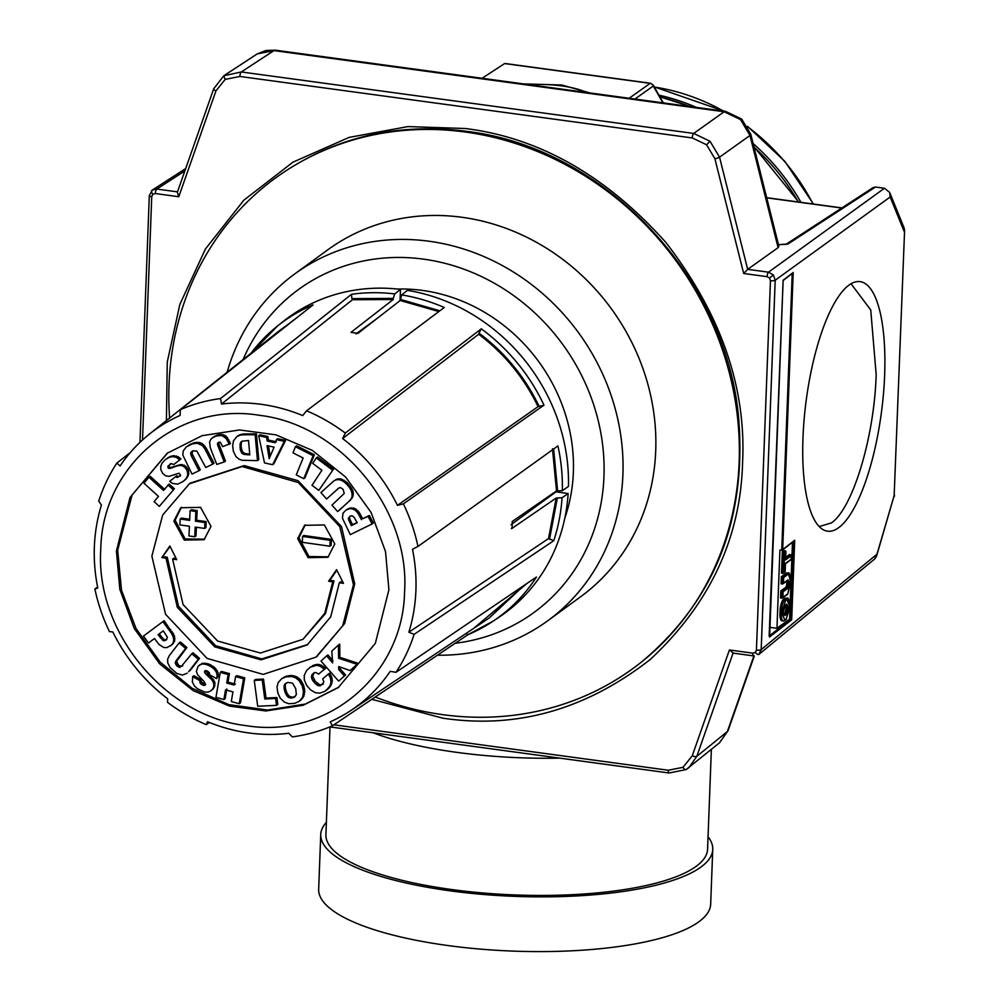 <?xml version="1.0" encoding="UTF-8"?>
<svg xmlns="http://www.w3.org/2000/svg" width="999" height="999" viewBox="0 0 999 999"><rect width="100%" height="100%" fill="white"/><g stroke="black" fill="none" stroke-linecap="round" stroke-linejoin="round"><path stroke-width="1.5" d="M166.408 420.567L167.27 362.025L179.857 304.395L205.432 248.988L243.793 200.237L292.919 162.175L349.101 137.4L407.942 126.586L465.272 128.509C539.235 137.637 606.143 175.662 665.996 242.582C720.803 313.786 746.34 387.113 742.582 462.549C740.609 538.224 709.802 603.896 650.174 659.552C585.889 709.602 516.808 729.158 442.907 718.194L371.84 699.312M802.971 437.999A125.837 38.062 -82.6 0 1 855.119 282.005A125.837 38.062 -82.6 0 1 884.652 374.762A125.837 38.062 -82.6 0 1 822.839 529.495A125.837 38.062 -82.6 0 1 802.971 437.999M819.217 526.585L831.555 522.852C852.884 508.016 874.312 437.287 876.173 374.6L870.741 309.977L851.086 283.816M333.916 724.812L668.306 770.241L682.966 767.332L692.245 755.806L729.407 649.974L733.129 652.946M729.407 649.974L752.821 653.159L755.319 652.459L756.43 650.074L770.441 280.694L769.517 278.034L767.095 276.661L743.681 273.489L714.884 158.691L706.58 144.78L692.282 137.937L239.885 76.461L225.225 79.371L215.946 90.897L178.784 196.728L177.372 192.233L213.711 88.749A3.696 1.324 -160.7 0 1 213.948 88.474L223.801 75.762L241.296 71.965L273.988 50.587L257.255 53.896L223.801 75.774M714.884 158.691A3.696 0.637 -14.1 0 0 719.542 157.168L710.039 141.259L693.706 133.441L241.296 71.965A3.696 1.174 -82.3 0 0 239.885 76.461M743.681 273.489L747.677 269.343L778.109 247.652L749.974 135.477L740.496 119.555L724.138 111.751L273.988 50.587A14.798 4.708 -82.3 0 1 275.349 50.187L265.996 50.487L257.33 53.846A14.798 6.231 -121.1 0 1 257.442 53.784M682.966 767.332A3.696 1.561 58.9 0 0 686.138 769.58A3.696 1.561 58.9 0 0 686.213 769.53L688.973 767.582L696.803 756.355L733.066 653.121M767.095 276.661A3.696 1.174 -82.3 0 1 768.518 272.178L747.677 269.343L719.542 157.168L749.974 135.477A14.798 2.547 -14.1 0 0 750.786 134.291L778.858 246.216L778.109 247.652M904.507 229.795L904.195 228.172L904.17 231.468L890.159 197.003L889.684 192.47L884.527 188.262L875.449 187.038L788.049 243.943L778.521 244.668A3.696 1.174 97.7 0 1 778.858 244.568L785.976 244.343A3.696 3.359 -123.1 0 1 788.049 243.943M692.245 755.806A3.696 1.324 19.3 0 0 696.803 756.355L727.359 731.555A14.798 5.307 19.3 0 0 728.096 730.569L719.542 742.769L727.359 731.555L753.908 655.943M779.158 244.743A3.696 1.174 97.7 0 0 778.858 244.568L778.433 244.518M785.951 244.355L873.089 187.612L875.449 187.038M904.595 230.382L894.155 495.604L904.595 230.369M756.43 650.074A3.696 1.024 2.2 0 0 761.188 649.612L876.598 554.507L874.662 559.015L876.56 556.131L894.155 495.604L876.185 556.93M793.206 272.44L782.692 549.575L794.704 540.272L791.683 619.855L769.58 636.975L769.155 635.988L783.116 280.244L792.232 273.239M791.683 619.855L790.771 619.243L769.667 635.576M794.704 540.272L793.743 541.071M792.219 273.501L781.717 550.374L782.692 549.575L779.919 550.124L776.947 628.296L789.572 619.08L790.758 619.243L793.718 541.346M482.055 78.272L504.62 63.574L650.162 83.354L629.145 98.264M769.979 627.347L776.947 628.296M792.482 542.295L789.572 619.08M663.348 102.909L653.221 85.09A3.696 1.848 150.4 0 1 653.296 86.001A3.696 3.384 -125.4 0 0 650.162 83.354A3.696 1.174 -82.3 0 1 650.499 83.254A3.696 1.174 -82.3 0 1 650.861 83.516M506.181 63.786L504.62 63.574M523.464 83.904L561.788 85.002L590.072 92.957M784.839 598.351L786.225 598.551A9.64 3.072 -82.3 0 1 787.037 598.339L785.651 598.151A9.64 3.072 97.7 0 0 784.839 598.351L783.578 599.275A9.64 3.072 97.7 0 0 780.082 610.464L779.944 614.023A9.64 3.072 97.7 0 0 781.942 620.804L783.341 620.991A9.64 3.072 -82.3 0 1 781.33 614.21L779.944 614.023M785.664 558.541L790.958 554.67L791.233 559.215L785.439 563.448L785.127 571.628L782.891 573.351L781.493 573.164L782.304 551.835L784.065 550.549L785.876 551.723L785.564 559.902L791.37 555.656L789.572 554.482L785.714 557.305M786.7 581.131A3.784 1.211 -82.3 0 1 786.85 582.042L786.775 584.153A3.784 1.211 -82.3 0 1 785.614 587.437L780.818 590.946L780.556 598.026L781.942 598.214L782.916 597.414L781.942 598.214L782.217 591.133L780.818 590.946M781.355 576.71L781.093 583.791L782.479 583.99L783.453 583.179L782.479 583.99L782.754 576.898L781.355 576.71L786.538 572.927L787.936 573.114L782.754 576.898L783.678 577.522L788.561 573.95L787.936 573.114A9.853 3.134 -82.3 0 1 787.949 573.114L786.563 572.927A9.853 3.134 97.7 0 0 786.563 572.927A9.853 3.134 97.7 0 0 786.538 572.927M586.563 92.482A48.614 13.487 2.2 0 0 529.158 84.678M780.082 610.464L782.417 610.576L785.639 600.274L783.578 599.275M782.304 551.835L783.691 552.022L782.891 573.351L783.865 572.552L784.615 552.647L783.691 552.022L785.464 550.736L785.876 551.723L784.615 552.647M786.775 584.153L788.161 584.34A3.784 1.211 -82.3 0 1 787.012 587.624L785.614 587.437M786.85 582.042L788.236 582.23L788.161 584.34L789.11 584.353L787.687 588.423L787.012 587.624L782.217 591.133L783.129 591.758L787.687 588.423M785.639 600.274L786.887 599.35L786.225 598.551L784.964 599.462A9.64 3.072 -82.3 0 0 781.468 610.651L781.33 614.21L782.279 614.098L782.417 610.576M786.887 599.35L789.048 605.119M789.485 605.419L789.347 608.94L786.138 619.255L784.153 620.779A9.64 3.072 -82.3 0 1 783.341 620.991L785.876 619.755L789.397 608.878L789.535 605.344C789.01 599.375 788.174 597.04 787.037 598.339M784.877 620.167L784.153 620.779L784.877 620.167L782.279 614.098M785.564 559.902L785.152 558.916L785.564 559.902M783.678 577.522L783.453 583.179L788.011 579.857L787.274 580.481L788.011 579.857L789.198 582.03L788.236 582.23A3.784 1.211 -82.3 0 0 787.574 580.494M788.561 573.95L790.409 581.106L789.872 583.216M790.321 583.528L787.811 593.843L782.916 597.414L783.129 591.758M783.154 612.512L785.239 605.219L786.65 604.183L788.348 607.205L786.263 614.497L784.852 615.534L782.716 612.162M788.286 608.766L787.337 608.778A4.808 1.536 -82.3 0 1 785.589 613.698A0.737 0.674 53.9 0 1 786.263 614.497M788.348 607.205L786.001 607.18L785.951 608.591L787.337 608.778L787.399 607.367A4.808 1.536 -82.3 0 0 786.425 604.657L784.977 605.719A0.737 0.674 53.9 0 1 784.69 605.831M784.852 615.534A0.737 0.674 -126.1 0 0 784.178 614.722L785.589 613.698L784.203 613.511A4.808 1.536 97.7 0 0 785.951 608.591M786.001 607.18A4.808 1.536 97.7 0 0 785.676 605.207M784.203 613.511L783.403 614.098M169.618 418.019A303.471 275.087 53.9 0 1 275.112 178.284A303.471 275.087 53.9 0 1 466.858 132.243A303.471 275.087 53.9 0 1 725.187 358.266A303.471 275.087 53.9 0 1 633.079 668.431A303.471 275.087 53.9 0 1 441.333 714.46A303.471 275.087 53.9 0 1 375.262 697.015M227.135 372.252A214.648 194.58 53.9 0 1 294.68 273.976A214.648 194.58 53.9 0 1 430.307 241.408A214.648 194.58 53.9 0 1 613.024 401.286A214.648 194.58 53.9 0 1 547.877 620.666A214.648 194.58 53.9 0 1 437.462 655.194M294.68 273.976L327.497 250.012A214.648 194.58 53.9 0 1 463.124 217.445A214.648 194.58 53.9 0 1 645.841 377.31A214.648 194.58 53.9 0 1 580.694 596.703L547.877 620.666M243.094 359.54A199.85 181.156 53.9 0 1 424.637 259.303A199.85 181.156 53.9 0 1 603.471 453.196A199.85 181.156 53.9 0 1 455.194 643.269M556.805 490.959A167.283 151.636 53.9 0 1 556.73 491.933M397.565 289.048A167.283 151.636 53.9 0 1 423.264 290.534A167.283 151.636 53.9 0 1 564.822 518.069M100.787 548.888C102.323 465.684 178.409 401.648 259.465 415.322C340.721 424.712 410.277 509.428 404.558 592.032C403.009 675.224 326.935 739.26 245.866 725.599C164.61 716.208 95.055 631.493 100.787 548.888M403.396 503.858L397.452 505.357A171.154 155.145 -126.1 0 0 342.607 438.549L345.279 433.067L481.293 328.808A182.892 165.784 53.9 0 1 543.98 405.169L403.396 503.858A176.036 159.565 53.9 0 1 417.969 546.453L412.475 549.275A171.154 155.145 53.9 0 1 415.871 591.483A171.154 155.145 53.9 0 1 408.841 632.217L548.538 538.573L556.206 498.014L511.65 528.633M511.326 528.421L512.025 528.521L512.337 521.416L556.518 490.921L562.337 490.671L568.456 486.451A183.192 166.059 53.9 0 0 407.467 290.372L401.623 294.905A182.892 165.784 53.9 0 1 444.268 307.492L306.581 410.789A176.036 159.565 53.9 0 1 345.279 433.067M306.581 410.789L302.697 415.572A171.154 155.145 -126.1 0 0 221.503 404.033L220.542 398.564L351.461 294.318L351.91 298.639L393.281 298.376L394.68 293.918L400.512 289.385L400.025 300.624M251.036 353.234A182.892 165.784 53.9 0 1 277.647 325.886A182.892 165.784 53.9 0 1 313.049 304.907L180.382 409.652A176.036 159.565 53.9 0 1 220.542 398.564M180.382 409.652L180.095 415.459A171.154 155.145 -126.1 0 0 149.575 433.966A171.154 155.145 -126.1 0 0 120.105 465.959L116.821 463.149L130.332 452.51M209.34 722.464L206.256 724.65A176.036 159.565 53.9 0 1 167.545 702.372L167.67 698.763A171.154 155.145 -126.1 0 1 112.825 631.955L109.44 631.593A176.036 159.565 53.9 0 1 94.868 588.985L97.802 588.036A171.154 155.145 -126.1 0 1 94.405 545.829A171.154 155.145 -126.1 0 1 101.436 505.094L98.726 501.111A176.036 159.565 53.9 0 1 116.821 463.149M388.911 589.81L375.337 643.381L338.236 687.612L303.234 705.244L265.834 710.963L229.495 706.093L193.069 690.559L159.678 663.848L134.241 628.458L119.818 589.298L116.421 551.111L130.007 497.527L167.108 453.296L202.098 435.676L239.498 429.957L275.849 434.827L312.275 450.362L345.666 477.072L371.091 512.462L385.527 551.623L388.911 589.81M167.782 452.809L132.093 494.98L117.682 550.187L121.503 590.234L136.064 628.596L160.227 662.175L191.97 688.199L228.783 704.607L267.595 710.039L305.344 704.045L338.873 687.137M190.272 483.129L244.193 465.596L298.027 480.694L341.533 526.623L354.72 583.853L344.68 623.488L316.845 656.493M151.873 556.143L162.65 515.059L189.373 483.791L242.12 466.533L298.239 482.505L339.785 526.635L353.459 584.777L342.682 625.861L315.971 657.13L263.224 674.387L207.093 658.416L165.559 614.285L151.873 556.143M305.244 524.875L298.926 537.749L308.991 556.53L328.509 556.818M334.815 543.943L327.909 557.28L308.104 557.679L297.665 538.673L304.57 525.337L324.375 524.95L334.815 543.943M181.431 507.292L175.112 520.167L185.177 538.936L204.695 539.223M211.001 526.361L204.083 539.697L184.291 540.084L173.851 521.091L180.757 507.754L200.562 507.355L211.001 526.361M511.013 524.7L556.018 491.833A7.405 6.706 -126.1 0 0 555.294 491.758M556.018 491.833L568.144 493.543A183.192 166.059 53.9 0 1 499.238 617.07L493.244 621.078A182.892 165.784 53.9 0 1 467.882 634.74L332.455 725.798A176.036 159.565 53.9 0 1 292.282 736.875L288.773 733.278A171.154 155.145 53.9 0 1 207.567 721.74L206.256 724.65M250.974 353.284L277.647 325.886L283.291 321.403A183.192 166.059 53.9 0 1 400.512 289.385M568.144 493.543L562.037 497.764L556.206 498.014M562.037 497.764A182.892 165.784 53.9 0 1 553.758 540.709L414.11 634.34A176.036 159.565 53.9 0 1 396.016 672.29L536.451 577.022A182.892 165.784 53.9 0 1 493.244 621.078L467.769 634.79L466.283 633.316M94.868 588.985L97.59 586.975M401.623 294.905L400.187 300.499L357.942 333.354L350.986 332.367L393.231 299.513L393.281 298.376M417.969 546.453L557.917 445.916A182.892 165.784 53.9 0 1 562.337 490.671M556.518 490.921L552.472 448.701M332.455 725.798L330.182 721.852A171.154 155.145 -126.1 0 0 351.311 710.202A171.154 155.145 -126.1 0 0 390.172 671.353L396.016 672.29M414.11 634.34L408.841 632.217M553.758 540.709L548.538 538.573M221.503 404.033L352.447 299.737L351.91 298.639M438.848 311.563L400.187 300.499M393.231 299.513L352.447 299.737M543.98 405.169L538.086 406.63L397.452 505.357M481.293 328.808L478.996 333.142C504.97 352.622 525.049 377.073 539.21 406.493M342.607 438.549L478.658 334.24L478.996 333.142M351.311 710.202L489.26 617.956L523.938 585.514M290.984 322.327L279.42 330.644L149.575 433.966M538.086 406.63C524.075 377.622 504.27 353.496 478.658 334.24M258.704 435.726L264.51 462.924L272.602 464.697L284.34 441.321L276.461 439.61L275.112 442.732L267.17 441.009L266.621 437.45L258.704 435.726L259.965 434.802L267.882 436.526L268.431 440.084L276.373 441.808M276.461 439.61L277.722 438.686L285.602 440.409L273.863 463.786L272.602 464.697M154.483 638.536L148.526 642.956L154.47 638.523L159.066 644.517L163.799 647.527L166.895 647.589L171.628 644.979L174.688 640.859L174.363 635.751L164.123 620.704L143.444 636.063L148.526 642.956M300.312 700.374L302.759 696.703L303.471 691.271L302.222 685.876L299.113 680.569L295.429 677.697L291.945 676.548L286.089 676.847L281.606 678.746L286.313 676.186L291.333 675.449L296.691 676.785L300.374 679.645L303.484 684.952L304.732 690.346L303.646 696.64L298.938 701.473L301.573 699.45M266.034 698.064L264.772 698.988L262.238 680.007L254.258 680.394L255.519 679.47L263.499 679.083L266.034 698.064L276.898 697.552L277.797 704.42L276.536 705.344L275.637 698.476L276.898 697.552M174.4 488.736L159.303 506.381L174.4 488.736L169.181 484.04L163.474 490.372L148.951 477.235L150.212 476.311L164.735 489.448M356.93 664.273L338.599 658.254L338.461 645.054L339.722 644.13L339.86 657.33L358.191 663.348L350.1 670.579L358.191 663.348M339.935 666.995L339.947 668.568L345.579 674.962L338.649 681.093L345.579 674.962M338.461 645.054L331.78 651.148L332.667 662.911L326.661 655.856L327.922 654.944L332.954 660.776M218.968 442.207L218.943 444.118L225.474 461.051L224.213 461.975L218.069 446.141L219.33 445.217M224.213 461.975L216.771 464.423L210.29 447.789L209.59 441.908L210.976 439.123L213.474 437.025L217.295 435.064L221.353 434.378L226.224 436.276L230.457 443.544L222.627 446.628L220.429 442.332L218.744 442.195L217.482 443.344L218.744 442.42M338.886 487.987L326.573 498.988L338.861 487.999L340.384 487.574L343.094 489.348L344.243 493.431L331.968 505.132L337.625 511.563L338.886 510.639L350.786 499.712L352.847 496.59L353.309 493.019L352.46 489.747L347.39 482.729L340.372 478.796L336.9 479.12L333.953 480.844L320.904 492.557L326.573 498.988M179.645 459.877L176.648 457.517L173.039 456.568L169.006 457.355L165.572 459.403L172.003 455.894L177.909 456.605L180.906 458.953L173.714 464.572L180.906 458.953M170.479 463.698L169.106 465.472L169.368 467.057L170.529 467.569L180.969 464.56L185.876 466.296L188.149 469.343L188.749 474.175L186.226 478.808L183.029 481.506L186.226 478.808M178.521 476.635L177.26 477.559L175.524 476.748L176.786 475.824L178.521 476.635L180.282 476.036M205.769 670.441L214.773 681.992L214.423 686.975L210.901 690.896L213.424 688.698M201.161 681.643L199.9 682.567L199.8 680.594L192.645 676.635L193.906 675.711L201.061 679.67L201.336 682.017L205.657 684.527L204.395 685.451L205.657 684.677L204.158 681.68L197.552 674.675L196.366 671.34L198.077 666.271L202.248 663.423L208.691 663.96L214.835 667.682L218.082 672.702L218.169 676.498L216.571 678.608L218.169 676.498M324.3 669.318L320.229 666.208L316.683 665.284L310.214 667.22L316.571 664.422L319.717 664.647L323.177 666.283L325.562 668.393L318.619 674.1L325.562 668.393M314.111 672.639L312.687 676.273L315.309 681.318L319.742 684.79L323.226 684.253M326.548 690.084L329.982 685.863L330.994 682.504L330.407 677.772L328.371 674.038L329.633 673.114L331.668 676.847L332.255 681.58L330.307 686.513L324.912 691.308L327.809 689.173M176.648 661.213L175.387 662.137L176.398 660.314L185.614 648.438L179.133 642.906L180.394 641.982L186.875 647.527L176.648 661.213L178.421 665.134L181.306 666.458L182.755 665.809M188.686 671.64L198.264 659.278L191.783 653.746L193.044 652.822L199.525 658.366L189.947 670.729M192.482 451.086L191.221 452.01L192.857 450.811L192.058 453.646L200.3 469.805L199.038 470.729L191.471 456.156L192.732 455.232M204.882 448.976L202.397 445.579L197.215 443.206L191.733 443.981L186.363 446.89L194.93 442.52L201.81 443.269L206.144 448.064L214.023 463.211L212.762 464.135L204.882 448.976L206.144 448.064M229.433 673.613L228.172 674.537L220.255 672.364L221.516 671.44L229.433 673.613L227.984 682.105L235.389 684.128M243.531 678.771L235.577 676.573L236.838 675.649L244.792 677.846L240.484 702.821L239.211 703.733L243.531 678.771L244.792 677.846M226.823 688.923L225.15 698.588L223.888 699.512L225.549 689.847L232.954 691.882L231.293 701.535L239.211 703.733M313.112 455.694L295.454 446.728L296.728 445.816L314.373 454.77L305.007 477.784L303.746 478.708L313.112 455.694L314.373 454.77M332.305 469.955L316.271 457.942L317.532 457.018L333.566 469.031L318.806 490.397L333.566 469.031M241.696 434.203L236.975 436.463L243.044 434.016L256.418 433.853L258.753 459.702L257.492 460.626L255.157 434.777L256.418 433.853M351.698 507.817L345.854 510.202L349.862 508.091L354.807 508.416L359.041 512.15L362.674 518.731L369.355 515.472L373.351 523.026L372.09 523.951L368.094 516.396L369.355 515.472M267.17 441.009L268.431 440.084M266.621 437.45L267.882 436.526M284.34 441.321L285.602 440.409M170.367 645.903L172.365 644.392M171.104 645.304L173.639 642.956M172.377 643.88L174.513 641.408M173.252 642.32L174.688 640.859M173.426 641.783L173.701 639.884L174.962 638.973M173.701 639.884L173.451 637.861L174.713 636.937M173.451 637.861L173.102 636.675L174.363 635.751M173.102 636.675L172.228 634.715L173.489 633.791M172.228 634.715L171.853 634.028L173.114 633.104M171.853 634.028L170.779 632.392L172.04 631.468M170.779 632.392L169.38 630.419L170.642 629.507M169.38 630.419L162.862 621.628M281.606 678.746L278.159 682.642L276.998 687.037L277.909 693.169L280.195 698.076L284.303 702.047L288.624 703.708L294.455 703.396L298.938 701.473M301.448 699.075L302.709 698.151M302.385 697.564L303.646 696.64M302.759 696.703L304.033 695.779M303.271 695.004L304.533 694.08M303.509 693.169L304.77 692.245M303.471 691.271L304.732 690.346M303.184 689.21L304.445 688.286M302.635 687.075L303.896 686.151M302.222 685.876L303.484 684.952M301.348 683.89L302.61 682.966M300.312 682.13L301.573 681.206M299.113 680.569L300.374 679.645M297.739 679.258L299.001 678.346M296.241 678.159L297.502 677.247M295.429 677.697L296.691 676.785M293.718 676.985L294.992 676.061M291.945 676.548L293.207 675.624M290.072 676.373L291.333 675.449M288.112 676.473L289.373 675.549M286.089 676.847L287.35 675.923M285.052 677.11L286.313 676.186M283.192 677.834L284.453 676.91M262.238 680.007L263.499 679.083M254.258 680.394L257.705 706.243L276.536 705.344M275.637 698.476L264.772 698.988M148.951 477.235L143.943 483.229L158.479 496.391L154.096 501.648L159.303 506.381M173.139 489.66L167.919 484.965M330.819 660.589L332.08 659.677M326.661 655.856L320.979 661.088L338.649 681.093M344.318 675.886L338.686 669.492L339.947 668.568M338.686 669.492L338.661 666.545L350.1 670.579M338.599 658.254L339.86 657.33M212.213 437.937L216.034 435.989L221.853 435.514L226.199 438.536L228.671 443.094L229.932 442.17M228.671 443.094L229.196 444.468M228.359 442.357L229.62 441.433M227.335 440.247L228.596 439.323M226.199 438.536L227.46 437.612M224.962 437.187L226.224 436.276M223.614 436.213L224.875 435.289M223.426 436.126L224.688 435.202M221.853 435.514L223.114 434.59M220.092 435.302L221.353 434.378M218.169 435.464L219.43 434.553M216.034 435.989L217.295 435.064M215.722 436.101L216.983 435.177M213.798 436.938L215.06 436.014M218.069 446.141L217.682 445.042L218.943 444.118M217.682 445.042L217.482 443.344M337.625 511.563L350.337 500.162M349.076 501.086L350.786 499.712M349.525 500.636L352.035 498.214M350.774 499.138L352.847 496.59M351.586 497.514L353.296 494.855M352.035 495.779L352.048 493.943L353.309 493.019M352.048 493.943L351.773 492.395L353.034 491.471M351.773 492.395L351.198 490.659L352.46 489.747M351.198 490.659L350.324 488.898L351.586 487.974M350.324 488.898L349.101 487.075L350.362 486.151M349.101 487.075L347.602 485.214L348.863 484.303M347.602 485.214L346.129 483.653L347.39 482.729M346.129 483.653L344.48 482.217L345.741 481.293M344.48 482.217L342.857 481.106L344.118 480.182M342.857 481.106L341.221 480.294L342.482 479.383M341.221 480.294L339.635 479.782L340.896 478.871M339.635 479.782L340.372 478.796M339.111 479.72L337.35 479.657L338.611 478.733M337.35 479.657L335.639 480.044L336.9 479.12M335.639 480.044L333.953 480.844M337.6 488.923L338.848 487.987M178.309 458.616L179.57 457.692M176.648 457.517L177.909 456.605M174.912 456.83L176.174 455.906M173.039 456.568L174.301 455.644M172.415 456.568L173.676 455.656M170.742 456.805L172.003 455.894M169.006 457.355L170.267 456.431M167.295 458.216L168.556 457.292M165.572 459.403L162.038 463.199L160.752 466.271L160.851 469.73L162.7 473.376L165.509 475.736L168.981 476.386L179.083 473.201L180.582 475.224L178.609 476.623M175.524 476.748L169.718 481.331L172.328 483.379L177.859 484.128L183.029 481.506M184.965 479.732L187.4 477.297M186.139 478.221L188.249 475.774M186.988 476.698L188.749 474.175M187.487 475.087L188.886 473.026M187.625 473.938L187.5 472.052L188.761 471.141M187.5 472.052L186.888 470.267L188.149 469.343M186.888 470.267L185.789 468.494L187.05 467.569M185.789 468.494L184.615 467.22L185.876 466.296M184.615 467.22L183.017 466.083L184.278 465.159M183.017 466.083L181.306 465.522L182.58 464.597M181.306 465.522L182.355 464.572M181.094 465.484L179.708 465.484L180.969 464.56M179.708 465.484L177.984 465.746L179.258 464.822M177.984 465.746L175.986 466.308L177.248 465.397M175.986 466.308L173.626 467.145L174.887 466.221M173.626 467.145L172.053 467.807L173.314 466.883M172.053 467.807L172.527 467.182M171.266 468.106L169.268 468.494L170.529 467.569M169.368 467.057L168.107 467.982L169.268 468.494M168.107 467.982L167.844 466.396L169.106 465.472M169.243 465.172L167.844 466.396M167.982 466.096L171.516 463.623L173.714 464.572M216.571 678.608L209.59 674.737L209.403 672.752L207.555 671.128L205.669 670.516L204.508 671.365L204.67 672.589L205.931 671.665M216.908 677.422L217.083 675.486L218.344 674.562M217.083 675.486L216.82 673.613L218.082 672.702M216.82 673.613L216.096 671.778L217.357 670.853M216.096 671.778L217.22 670.579M215.959 671.503L214.91 670.029L216.171 669.105M214.91 670.029L213.574 668.606L214.835 667.682M213.574 668.606L211.938 667.295L213.199 666.37M211.938 667.295L209.977 666.096L211.239 665.184M209.977 666.096L209.428 665.796L210.689 664.884M209.428 665.796L207.43 664.884L208.691 663.96M207.43 664.884L205.507 664.298L206.768 663.373M205.507 664.298L203.721 664.01L204.982 663.086M203.721 664.01L202.048 664.085L203.309 663.161M202.048 664.085L200.986 664.347L202.248 663.423M200.986 664.347L199.375 665.097M205.307 684.54L204.395 685.451M204.046 685.464L202.123 684.777L203.396 683.853M202.635 683.366L201.373 684.29L202.123 684.777M201.373 684.29L200.075 682.941L201.336 682.017M199.8 680.594L201.061 679.67M192.645 676.635L192.37 682.092L194.455 686.026L197.44 688.723L204.533 691.982L207.904 692.145L210.901 690.896M212.163 689.622L214.423 686.975M213.162 687.899L214.935 685.401M213.674 686.325L213.811 684.452L215.072 683.528M213.811 684.452L213.511 682.916L214.773 681.992M213.511 682.916L212.637 681.018L213.898 680.107M212.637 681.018L213.749 679.894M212.487 680.819L211.551 679.607L212.812 678.683M211.551 679.607L210.102 678.071L211.363 677.147M210.102 678.071L208.104 676.236L209.365 675.312M208.104 676.236L207.03 675.237L208.292 674.313M207.03 675.237L208.092 674.125M206.83 675.049L206.019 674.3L207.28 673.376M206.019 674.3L204.67 672.589M204.508 671.365L205.669 670.516M323.526 668.543L324.8 667.619M321.915 667.207L323.177 666.283M320.229 666.208L321.491 665.284M318.456 665.571L319.717 664.647M316.683 665.284L317.944 664.372M315.309 665.346L316.571 664.422M313.599 665.646L314.86 664.722M311.9 666.283L313.162 665.359M310.214 667.22L306.581 670.491L304.258 675.386L304.308 680.007L306.73 685.476L310.439 689.797L315.422 692.682L319.792 693.181L324.912 691.308M327.772 688.935L329.033 688.011M329.046 687.437L330.307 686.513M329.982 685.863L331.243 684.939M330.644 684.215L331.905 683.304M330.994 682.504L332.255 681.58M331.044 681.468L332.305 680.544M330.906 679.607L332.168 678.683M330.407 677.772L331.668 676.847M329.558 675.911L330.819 674.987M328.371 674.038L322.739 678.796L323.863 682.117L321.553 684.964M320.292 685.876L318.481 685.714L319.742 684.79M318.494 684.203L317.232 685.127L318.481 685.714M317.232 685.127L315.672 683.965L316.933 683.041M315.672 683.965L314.048 682.242L315.309 681.318M314.048 682.242L312.849 680.619L314.111 679.695M312.849 680.619L311.875 678.808L313.137 677.884M311.875 678.808L311.426 677.185L312.687 676.273M312.637 675.911L311.426 677.185M311.376 676.835L312.962 674.125M311.7 675.049L314.023 672.814L315.746 672.489L318.619 674.1M177.298 663.96L176.036 664.884L175.387 662.137M175.3 663.299L176.561 662.374M176.398 660.314L177.66 659.402M185.614 648.438L186.875 647.527M179.133 642.906L169.193 655.756L167.645 659.24L167.732 662.886L170.192 667.657L176.873 673.451L182.467 675.099L187.312 673.126M198.264 659.278L199.525 658.366M191.783 653.746L181.306 666.458M180.27 666.283L178.996 667.207L180.045 667.382M178.996 667.207L177.16 666.058L178.421 665.134M176.036 664.884L177.16 666.058M192.857 450.811L196.89 451.098L205.744 467.507L212.762 464.135M203.721 447.102L204.982 446.178M202.397 445.579L203.659 444.655M200.549 444.193L201.81 443.269M198.689 443.481L199.95 442.557M197.215 443.206L198.476 442.295M195.479 443.181L196.741 442.27M193.669 443.431L194.93 442.52M191.733 443.981L192.994 443.057M189.735 444.842L191.009 443.918M188.024 445.766L189.286 444.842M186.363 446.89L183.254 450.874L182.792 454.982L192.02 474.088L199.038 470.729M191.471 456.156L190.797 454.57L192.058 453.646M190.797 454.57L190.722 452.884L191.983 451.96M191.221 452.01L190.722 452.884M220.255 672.364L215.946 697.339L223.888 699.512M235.577 676.573L234.128 685.052L226.723 683.029L227.984 682.105M226.723 683.029L228.172 674.537M295.454 446.728L292.994 452.834L303.134 458.004L296.266 474.887L303.746 478.708M316.271 457.942L312.687 463.374L321.915 470.279L312 485.289L318.806 490.397M238.836 435.527L240.097 434.602M237.2 436.301L238.461 435.389M236.975 436.463L233.529 440.746L232.68 445.504L233.329 451.161L235.939 456.58L239.011 459.178L242.208 460.289L257.492 460.626M255.157 434.777L246.953 434.752L248.214 433.828M246.953 434.752L243.606 434.815L244.867 433.891M243.606 434.815L241.77 434.94L243.044 434.016M241.77 434.94L240.434 435.127M348.601 509.015L349.862 508.091M346.678 509.752L347.939 508.828M345.854 510.202L342.969 513.236L342.47 518.231L350.299 534.64L372.09 523.951M368.094 516.396L362.674 518.731M361.413 519.655L359.041 515.109L360.302 514.185M359.041 515.109L360.252 514.123M358.991 515.034L357.779 513.061L359.041 512.15M357.779 513.061L356.481 511.426L357.742 510.501M356.481 511.426L355.057 510.177L356.318 509.265M355.057 510.177L353.546 509.34L354.807 508.416M353.546 509.34L352.235 508.891L353.496 507.979M352.235 508.891L350.437 508.741M274.088 447.14L269.156 458.678L267.033 445.604L274.088 447.14M166.071 640.109L163.361 640.671L158.042 634.727L163.299 630.819L167.37 637.312L166.071 640.109M292.557 683.204L295.741 688.748L296.353 694.68L293.943 697.414L290.697 698.051L287.962 697.002L285.826 694.105L284.178 689.135L284.153 685.526L285.102 683.828L287.824 682.379L292.557 683.204M332.742 581.83L328.609 581.243L336.588 569.655L343.469 583.354L339.335 582.767L330.706 616.858L307.105 644.992L261.039 659.839L214.748 646.865L177.335 607.355L165.996 558.154L161.863 557.567L169.855 545.966L176.723 559.677L172.602 559.09L183.067 604.545L217.632 641.033L260.402 653.034L302.959 639.31L324.762 613.324L332.742 581.83L334.003 580.906L329.87 580.319L328.609 581.243M242.982 454.07L240.334 450.062L240.197 443.406L242.033 441.171L248.526 440.509L249.812 454.895L242.982 454.07L244.243 453.159L243.132 452.335L241.87 453.259M350.05 516.146L351.96 515.746L354.008 517.12L357.23 522.727L351.336 525.624L348.301 518.618L350.05 516.146M268.494 445.929L270.18 456.281M164.311 640.796L165.572 639.884L164.623 639.747L163.361 640.671M165.572 639.884L166.796 639.397M163.299 630.831L158.042 634.727M159.303 633.803L161.388 636.6L160.115 637.524M161.388 636.6L160.527 638.049M161.788 637.125L163.361 638.873L162.1 639.797M163.361 638.873L164.623 639.747M286.313 682.966L284.265 685.252M284.153 685.526L285.527 684.327M285.414 684.602L285.252 686.226L283.991 687.137M285.252 686.226L285.452 688.211L284.178 689.135M285.452 688.211L286.051 690.546L284.79 691.458M286.051 690.546L284.927 691.92M286.189 691.008L287.088 693.181L285.826 694.105M287.088 693.181L288.099 694.879L286.838 695.804M288.099 694.879L289.223 696.078L287.962 697.002M288.948 697.614L290.209 696.69L289.223 696.078M290.209 696.69L291.958 697.127L290.697 698.051M291.958 697.127L293.981 696.915L292.719 697.839M293.943 697.414L295.204 696.49L293.981 696.915M336.863 570.179L329.87 580.319M172.602 559.09L173.863 558.166L176.136 558.491M302.959 639.31L325.437 613.548L334.003 580.906M170.117 546.503L161.863 557.567M163.137 556.643L167.258 557.23L165.996 558.154M167.258 557.23L178.496 606.243L215.659 645.729L261.775 658.915L307.742 644.517M342.869 582.167L340.609 581.843L339.335 582.767M243.132 452.335L242.233 450.999L240.971 451.923M249.738 453.958L246.016 453.758L244.755 454.67M246.016 453.758L244.243 453.159M248.264 453.946L247.003 454.87M240.197 443.406L241.458 442.482L242.108 441.146L240.846 442.07M241.458 442.482L241.159 444.343L239.897 445.254M241.159 444.343L241.209 446.753L239.947 447.664M241.209 446.753L241.596 449.138L240.334 450.062M241.596 449.138L242.233 450.999M350.224 516.108L348.289 518.294M348.301 518.618L349.55 517.37M349.563 517.694L349.962 519.355L348.701 520.279M349.962 519.355L351.011 521.628L349.737 522.552M351.011 521.628L352.61 524.7L351.336 525.624M352.61 524.7L357.105 522.489M331.418 539.398L331.156 545.292L329.895 546.216L330.157 540.322L331.418 539.398L303.846 535.476L302.585 536.401L302.322 542.307L329.895 546.216M180.17 519.018L179.907 524.912L189.41 526.261L188.973 535.963L194.755 536.775L195.18 527.085L204.67 528.434L204.932 522.527L195.442 521.178L195.866 511.488L190.085 510.664L189.66 520.367L180.17 519.018L181.431 518.094L189.71 519.268M190.085 510.664L191.346 509.74L197.128 510.564L196.703 520.267L206.194 521.615L205.931 527.509L204.67 528.434M196.391 527.26L196.016 535.864L194.755 536.775M330.157 540.322L302.585 536.401M204.932 522.527L206.194 521.615M195.442 521.178L196.703 520.267M195.866 511.488L197.128 510.564M330.007 726.922L325.911 834.727A190.971 52.984 2.2 0 0 482.692 892.956A190.971 52.984 2.2 0 0 696.128 866.345A190.971 52.984 2.2 0 0 707.579 849.212L711.363 749.412M708.041 836.787A196.154 54.421 -177.8 0 1 712.749 849.4A196.154 54.421 -177.8 0 1 700.998 867.007A196.154 54.421 -177.8 0 1 481.768 894.33A196.154 54.421 -177.8 0 1 320.741 834.54A196.154 54.421 -177.8 0 1 326.386 822.314M320.741 834.54L318.669 889.247A196.154 54.421 2.2 0 0 479.695 949.05A196.154 54.421 2.2 0 0 698.925 921.727A196.154 54.421 2.2 0 0 710.676 904.12L712.749 849.4M559.64 758.116A190.971 52.984 -177.8 0 1 373.027 732.766M659.977 96.99A207.317 187.924 53.9 0 1 689.622 106.481M753.995 147.078A207.317 187.924 53.9 0 1 798.363 201.985M151.798 190.459A3.696 1.561 49.5 0 0 151.723 190.522A3.696 1.561 49.5 0 0 152.872 194.256L155.369 193.544A3.696 1.174 -82.3 0 1 156.781 189.061L152.435 189.985L185.702 168.544M177.497 191.87L156.781 189.061L184.84 170.966M142.52 439.96L151.748 196.628A3.696 1.024 -177.8 0 1 149.313 195.567L152.435 189.985M151.748 196.628L152.872 194.256M178.784 196.728L155.369 193.544M215.946 90.897A3.696 1.324 -160.7 0 1 213.711 88.749L223.801 75.762M225.225 79.371A3.696 1.561 -121.1 0 1 224.55 75.3M692.282 137.937A3.696 1.174 -82.3 0 1 693.706 133.441L724.138 111.751A14.798 4.708 -82.3 0 1 725.511 111.351L275.349 50.187M706.58 144.78L710.039 141.259M769.517 278.034L773.363 274.912L775.199 280.22A3.696 1.024 2.2 0 1 770.441 280.694M884.452 188.249L768.518 272.178L773.363 274.912M755.319 652.459A3.696 1.561 49.5 0 0 758.965 654.357L761.188 649.612L775.199 280.22L890.159 197.003M752.821 653.159A3.696 1.174 97.7 0 0 753.583 655.906L753.97 655.769M668.306 770.241A3.696 1.174 97.7 0 0 669.068 772.989L686.138 769.58L719.542 742.769M257.255 53.896A14.798 6.231 -121.1 0 1 257.33 53.846L256.506 54.371M740.496 119.555A14.798 1.349 -47.4 0 1 741.695 119.031L725.511 111.351M787.824 244.068A3.696 3.247 -117.4 0 0 785.976 244.343M841.732 208.029L766.733 197.839M662.874 102.847L653.296 86.001L634.902 99.051M789.198 582.03L789.11 584.353M785.239 605.219A0.737 0.674 53.9 0 1 784.977 605.719L783.204 612.424M783.591 614.647L784.178 614.722A4.808 1.536 -82.3 0 1 783.74 614.885L783.204 612.412M376.798 318.681L355.981 333.891M351.461 294.318A182.892 165.784 53.9 0 1 394.68 293.918M526.948 583.466L473.776 628.309M557.317 498.176L549.5 539.31M264.847 342.232L298.401 316.471M553.646 448.976L557.629 491.071M400.237 299.363L439.872 310.801M331.693 661.7L332.442 661.151M183.441 481.131L184.703 480.207M245.929 434.765L247.19 433.841M654.32 87.038A206.793 187.45 53.9 0 1 723.526 111.089M747.914 126.973A206.793 187.45 53.9 0 1 813.061 203.983M658.94 95.155A207.23 187.837 53.9 0 1 696.39 107.405M753.109 143.556A207.23 187.837 53.9 0 1 800.961 202.347M659.864 96.778L690.521 106.606M753.858 146.541L798.75 202.048M642.469 661.226C714.685 600.299 746.753 519.305 738.661 418.219C726.573 276.81 603.246 147.003 466.034 131.256C399.175 122.84 338.773 136.264 284.827 171.516M139.96 442.357L149.313 195.567M753.583 655.906L732.629 653.059M669.068 772.989L329.845 726.897M750.786 134.291L741.695 119.031M904.207 228.197L889.684 192.47M874.662 559.015L758.89 654.42M769.63 636.688L783.141 280.407M782.267 550.199L794.28 540.896M783.141 280.532L792.781 273.064M728.096 730.569L754.295 655.968M894.38 496.366L894.53 495.442M766.695 197.69L841.92 207.904M653.221 85.09L650.499 83.254L505.357 63.536M785.626 559.602L785.926 551.423M791.27 559.378L791.42 555.357M785.464 563.748L791.171 559.577M785.164 571.79L785.464 563.623M783.416 573.189L785.052 571.99M787.749 580.369L783.004 583.828M787.712 594.193L790.446 581.043C790.122 574.512 789.285 571.865 787.949 573.114M787.574 594.33L782.467 598.064M190.634 482.867L189.373 483.791M512.824 521.078L512.175 521.553M317.232 656.206L315.971 657.13M654.233 86.863L724.225 111.176M747.564 126.349L784.864 161.376L813.436 204.033"/></g></svg>
